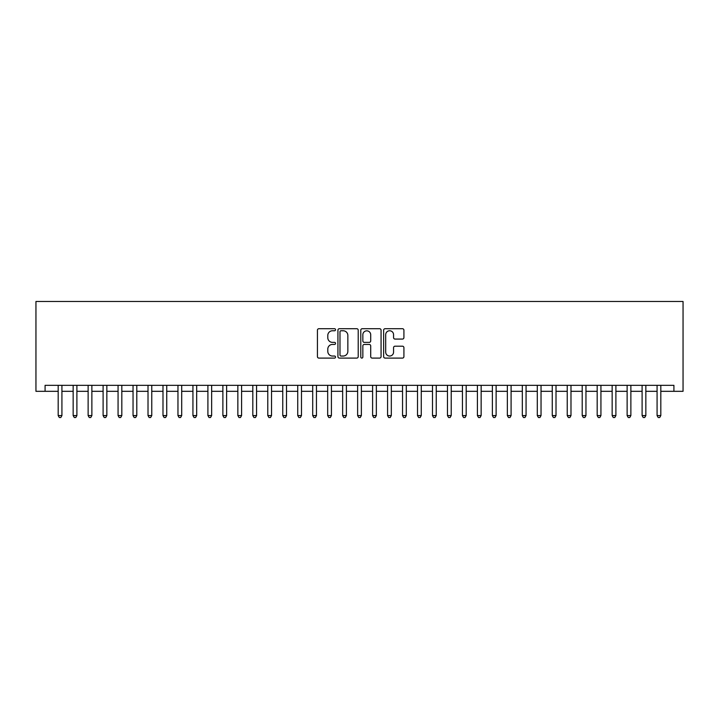 <?xml version="1.0" encoding="UTF-8"?>
<svg xmlns="http://www.w3.org/2000/svg" width="719" height="719" viewBox="0 0 719 719"><rect width="100%" height="100%" fill="white"/><g stroke="black" fill="none" stroke-linecap="round" stroke-linejoin="round"><path stroke-width="1.08" d="M335.548 329.733A1.025 1.025 0 0 0 334.515 328.709L318.903 328.709A1.474 1.474 0 0 0 317.43 330.174L317.43 356.633A1.474 1.474 0 0 0 318.903 358.098L334.515 358.098A1.025 1.025 0 0 0 335.548 357.073A1.025 1.025 0 0 0 334.515 356.04L332.493 356.04A4.7 4.7 0 0 1 327.792 351.339L327.792 349.137A4.7 4.7 0 0 1 332.493 344.437L334.515 344.437A1.025 1.025 0 0 0 335.548 343.403A1.025 1.025 0 0 0 334.515 342.379L332.493 342.379A4.7 4.7 0 0 1 327.792 337.669L327.792 335.467A4.7 4.7 0 0 1 332.493 330.767L334.515 330.767A1.025 1.025 0 0 0 335.548 329.733M402.451 339.071A1.474 1.474 0 0 0 403.916 337.597L403.916 330.174A1.474 1.474 0 0 0 402.451 328.709L385.105 328.709A1.474 1.474 0 0 0 383.64 330.174L383.64 356.633A1.474 1.474 0 0 0 385.105 358.098L402.451 358.098A1.474 1.474 0 0 0 403.916 356.633L403.916 347.663A1.474 1.474 0 0 0 402.451 346.199L395.028 346.199A1.474 1.474 0 0 0 393.563 347.663L393.563 352.112A3.928 3.928 0 0 1 389.626 356.04A3.928 3.928 0 0 1 385.699 352.112L385.699 334.695A3.928 3.928 0 0 1 389.626 330.767A3.928 3.928 0 0 1 393.563 334.695L393.563 337.597A1.474 1.474 0 0 0 395.028 339.071L402.451 339.071M660.815 391.316L673.919 391.316L673.919 385.33L45.081 385.33L45.081 391.316L58.185 391.316M673.919 391.316L683.05 391.316L683.05 301.486L35.95 301.486L35.95 391.316L45.081 391.316M358.215 330.174A1.474 1.474 0 0 0 356.741 328.709L339.404 328.709A1.474 1.474 0 0 0 337.93 330.174L337.93 356.633A1.474 1.474 0 0 0 339.404 358.098L356.741 358.098A1.474 1.474 0 0 0 358.215 356.633L358.215 330.174M362.259 328.709L379.596 328.709A1.474 1.474 0 0 1 381.07 330.174L381.07 356.633A1.474 1.474 0 0 1 379.596 358.098L372.172 358.098A1.474 1.474 0 0 1 370.707 356.633L370.707 345.902A1.474 1.474 0 0 0 369.233 344.437L364.317 344.437A1.474 1.474 0 0 0 362.843 345.902L362.843 357.073A1.025 1.025 0 0 1 361.819 358.098A1.025 1.025 0 0 1 360.785 357.073L360.785 330.174A1.474 1.474 0 0 1 362.259 328.709M61.924 391.316L73.158 391.316M76.897 391.316L88.131 391.316M91.87 391.316L103.105 391.316M106.843 391.316L118.069 391.316M121.817 391.316L133.042 391.316M136.79 391.316L148.015 391.316M151.763 391.316L162.988 391.316M166.736 391.316L177.961 391.316M181.7 391.316L192.935 391.316M196.673 391.316L207.908 391.316M211.647 391.316L222.881 391.316M226.62 391.316L237.854 391.316M241.593 391.316L252.818 391.316M256.566 391.316L267.792 391.316M271.539 391.316L282.765 391.316M286.513 391.316L297.738 391.316M301.486 391.316L312.711 391.316M316.459 391.316L327.684 391.316M331.423 391.316L342.657 391.316M346.396 391.316L357.631 391.316M361.369 391.316L372.604 391.316M376.343 391.316L387.577 391.316M391.316 391.316L402.541 391.316M406.289 391.316L417.514 391.316M421.262 391.316L432.487 391.316M436.235 391.316L447.461 391.316M451.208 391.316L462.434 391.316M466.182 391.316L477.407 391.316M481.146 391.316L492.38 391.316M496.119 391.316L507.353 391.316M511.092 391.316L522.327 391.316M526.065 391.316L537.3 391.316M541.039 391.316L552.264 391.316M556.012 391.316L567.237 391.316M570.985 391.316L582.21 391.316M585.958 391.316L597.183 391.316M600.931 391.316L612.157 391.316M615.895 391.316L627.13 391.316M630.869 391.316L642.103 391.316M645.842 391.316L657.076 391.316M341.022 330.767A1.025 1.025 0 0 0 339.988 331.792L339.988 355.015A1.025 1.025 0 0 0 341.022 356.04L343.152 356.04A4.7 4.7 0 0 0 347.852 351.339L347.852 335.467A4.7 4.7 0 0 0 343.152 330.767L341.022 330.767M370.707 334.766A3.928 3.928 0 0 0 366.771 330.839A3.928 3.928 0 0 0 362.843 334.766L362.843 340.905A1.474 1.474 0 0 0 364.317 342.379L369.233 342.379A1.474 1.474 0 0 0 370.707 340.905L370.707 334.766M58.185 415.573L61.924 415.573L60.8 417.514L59.309 417.514L58.185 415.573L58.185 385.33M61.924 385.33L61.924 415.573M73.158 415.573L76.897 415.573L75.774 417.514L74.282 417.514L73.158 415.573L73.158 385.33M76.897 385.33L76.897 415.573M88.131 415.573L91.87 415.573L90.747 417.514L89.255 417.514L88.131 415.573L88.131 385.33M91.87 385.33L91.87 415.573M103.105 415.573L106.843 415.573L105.72 417.514L104.219 417.514L103.105 415.573L103.105 385.33M106.843 385.33L106.843 415.573M118.069 415.573L121.817 415.573L120.693 417.514L119.192 417.514L118.069 415.573L118.069 385.33M121.817 385.33L121.817 415.573M133.042 415.573L136.79 415.573L135.666 417.514L134.165 417.514L133.042 415.573L133.042 385.33M136.79 385.33L136.79 415.573M148.015 415.573L151.763 415.573L150.639 417.514L149.139 417.514L148.015 415.573L148.015 385.33M151.763 385.33L151.763 415.573M162.988 415.573L166.736 415.573L165.613 417.514L164.112 417.514L162.988 415.573L162.988 385.33M166.736 385.33L166.736 415.573M177.961 415.573L181.7 415.573L180.586 417.514L179.085 417.514L177.961 415.573L177.961 385.33M181.7 385.33L181.7 415.573M192.935 415.573L196.673 415.573L195.55 417.514L194.058 417.514L192.935 415.573L192.935 385.33M196.673 385.33L196.673 415.573M207.908 415.573L211.647 415.573L210.523 417.514L209.031 417.514L207.908 415.573L207.908 385.33M211.647 385.33L211.647 415.573M222.881 415.573L226.62 415.573L225.496 417.514L224.004 417.514L222.881 415.573L222.881 385.33M226.62 385.33L226.62 415.573M237.854 415.573L241.593 415.573L240.47 417.514L238.978 417.514L237.854 415.573L237.854 385.33M241.593 385.33L241.593 415.573M252.818 415.573L256.566 415.573L255.443 417.514L253.942 417.514L252.818 415.573L252.818 385.33M256.566 385.33L256.566 415.573M267.792 415.573L271.539 415.573L270.416 417.514L268.915 417.514L267.792 415.573L267.792 385.33M271.539 385.33L271.539 415.573M282.765 415.573L286.513 415.573L285.389 417.514L283.888 417.514L282.765 415.573L282.765 385.33M286.513 385.33L286.513 415.573M297.738 415.573L301.486 415.573L300.362 417.514L298.861 417.514L297.738 415.573L297.738 385.33M301.486 385.33L301.486 415.573M312.711 415.573L316.459 415.573L315.335 417.514L313.835 417.514L312.711 415.573L312.711 385.33M316.459 385.33L316.459 415.573M327.684 415.573L331.423 415.573L330.309 417.514L328.808 417.514L327.684 415.573L327.684 385.33M331.423 385.33L331.423 415.573M342.657 415.573L346.396 415.573L345.273 417.514L343.781 417.514L342.657 415.573L342.657 385.33M346.396 385.33L346.396 415.573M357.631 415.573L361.369 415.573L360.246 417.514L358.754 417.514L357.631 415.573L357.631 385.33M361.369 385.33L361.369 415.573M372.604 415.573L376.343 415.573L375.219 417.514L373.727 417.514L372.604 415.573L372.604 385.33M376.343 385.33L376.343 415.573M387.577 415.573L391.316 415.573L390.192 417.514L388.691 417.514L387.577 415.573L387.577 385.33M391.316 385.33L391.316 415.573M402.541 415.573L406.289 415.573L405.165 417.514L403.665 417.514L402.541 415.573L402.541 385.33M406.289 385.33L406.289 415.573M417.514 415.573L421.262 415.573L420.139 417.514L418.638 417.514L417.514 415.573L417.514 385.33M421.262 385.33L421.262 415.573M432.487 415.573L436.235 415.573L435.112 417.514L433.611 417.514L432.487 415.573L432.487 385.33M436.235 385.33L436.235 415.573M447.461 415.573L451.208 415.573L450.085 417.514L448.584 417.514L447.461 415.573L447.461 385.33M451.208 385.33L451.208 415.573M462.434 415.573L466.182 415.573L465.058 417.514L463.557 417.514L462.434 415.573L462.434 385.33M466.182 385.33L466.182 415.573M477.407 415.573L481.146 415.573L480.022 417.514L478.53 417.514L477.407 415.573L477.407 385.33M481.146 385.33L481.146 415.573M492.38 415.573L496.119 415.573L494.996 417.514L493.504 417.514L492.38 415.573L492.38 385.33M496.119 385.33L496.119 415.573M507.353 415.573L511.092 415.573L509.969 417.514L508.477 417.514L507.353 415.573L507.353 385.33M511.092 385.33L511.092 415.573M522.327 415.573L526.065 415.573L524.942 417.514L523.45 417.514L522.327 415.573L522.327 385.33M526.065 385.33L526.065 415.573M537.3 415.573L541.039 415.573L539.915 417.514L538.414 417.514L537.3 415.573L537.3 385.33M541.039 385.33L541.039 415.573M552.264 415.573L556.012 415.573L554.888 417.514L553.387 417.514L552.264 415.573L552.264 385.33M556.012 385.33L556.012 415.573M567.237 415.573L570.985 415.573L569.861 417.514L568.361 417.514L567.237 415.573L567.237 385.33M570.985 385.33L570.985 415.573M582.21 415.573L585.958 415.573L584.835 417.514L583.334 417.514L582.21 415.573L582.21 385.33M585.958 385.33L585.958 415.573M597.183 415.573L600.931 415.573L599.808 417.514L598.307 417.514L597.183 415.573L597.183 385.33M600.931 385.33L600.931 415.573M612.157 415.573L615.895 415.573L614.781 417.514L613.28 417.514L612.157 415.573L612.157 385.33M615.895 385.33L615.895 415.573M627.13 415.573L630.869 415.573L629.745 417.514L628.253 417.514L627.13 415.573L627.13 385.33M630.869 385.33L630.869 415.573M642.103 415.573L645.842 415.573L644.718 417.514L643.226 417.514L642.103 415.573L642.103 385.33M645.842 385.33L645.842 415.573M657.076 415.573L660.815 415.573L659.691 417.514L658.2 417.514L657.076 415.573L657.076 385.33M660.815 385.33L660.815 415.573"/></g></svg>
